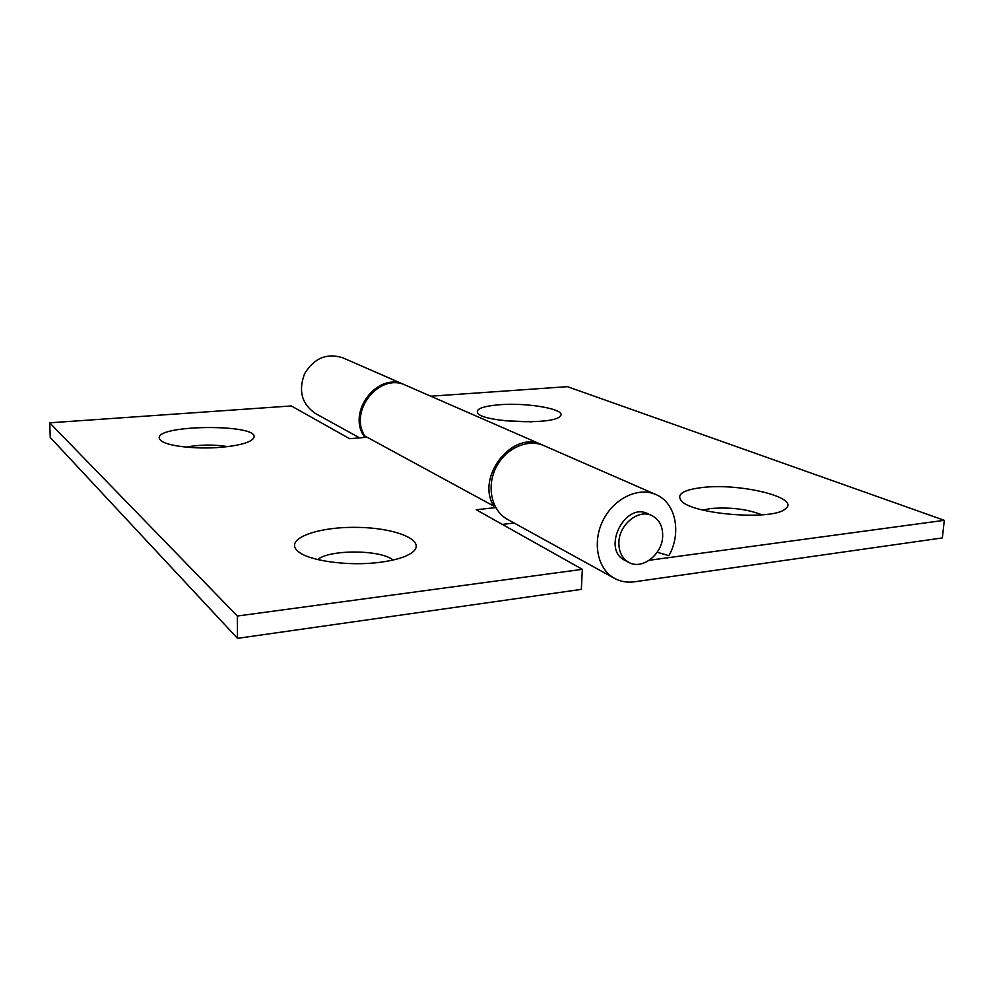 <?xml version="1.0" encoding="UTF-8"?>
<svg xmlns="http://www.w3.org/2000/svg" width="994" height="994" viewBox="0 0 994 994"><rect width="100%" height="100%" fill="white"/><g stroke="black" fill="none" stroke-linecap="round" stroke-linejoin="round"><path stroke-width="1.49" d="M405.192 385.051L342.843 357.815C326.939 352.771 314.216 358.039 304.649 373.595C298.138 390.667 301.729 403.962 315.409 413.492L359.642 437.869M404.558 384.765C377.583 370.998 345.825 412.932 364.935 437.447M702.808 510.059L710.685 508.543C730.217 506.99 747.326 509.09 762 514.855M505.536 420.81L531.653 421.804M657.196 552.266L668.887 555.671C681.872 532.859 675.758 502.604 655.891 494.54C638.297 486.613 613.708 498.454 602.948 520.558C591.977 542.562 597.58 569.276 614.578 578.396C620.604 581.652 627.202 582.782 634.358 581.813L942.349 537.928L944.3 520.322L567.425 386.666L430.762 396.208M662.663 536.524C662.961 526.509 659.382 519.539 651.94 515.613C638.807 508.729 619.324 524.198 618.902 542.09C618.678 551.645 621.995 558.417 628.879 562.418C642.099 570.121 662.116 554.627 662.663 536.524M651.94 515.613L647.939 513.761C624.841 501.572 601.233 549.483 624.977 560.367L628.879 562.418M379.795 562.331C396.097 560.169 407.205 556.64 413.094 551.745C426.588 540.127 394.68 527.479 355.777 527.367C316.862 526.82 284.185 539.034 297.554 550.924C307.332 560.691 348.235 566.543 379.795 562.331M220.929 447.3C237.529 445.784 248.065 443.15 252.526 439.385C269.809 422.823 143.596 424.04 160.829 440.454C166.333 446.045 195.868 449.487 220.929 447.3M495.745 507.599L476.213 509.748L582.347 569.326L237.33 616.031L49.7 422.823L291.292 405.95L349.627 438.702L367.159 437.261M542.972 445.237L542.078 444.827C512.842 429.731 475.517 476.561 493.695 506.058L494.677 505.573M514.122 523.03L502.305 524.397M493.695 506.058L364.786 435.968C348.409 410.733 379.932 372.116 405.825 385.324L542.078 444.827M237.33 616.031L237.516 638.347L581.341 589.367L582.347 569.326M49.7 422.823L50.272 437.472L237.516 638.347M392.965 560.069C381.423 549.62 329.623 549.235 317.67 559.572M227.676 446.617C213.896 444.393 200.092 444.567 186.251 447.126M499.162 404.769C528.286 402.235 568.767 409.739 559.858 416.486C552.676 425.022 484.289 422.425 477.915 413.405C475.082 409.155 482.165 406.285 499.162 404.769M701.553 487.607C739.114 482.599 801.711 497.671 785.31 508.916C772.736 520.98 690.929 514.221 681.151 500.591C676.467 494.254 683.263 489.93 701.553 487.607M655.891 494.54L543.892 445.623C527.603 438.304 505.312 448.393 495.882 467.814C486.24 487.122 491.806 510.941 507.549 519.402L614.578 578.396M944.3 520.322L649.306 560.256"/></g></svg>
